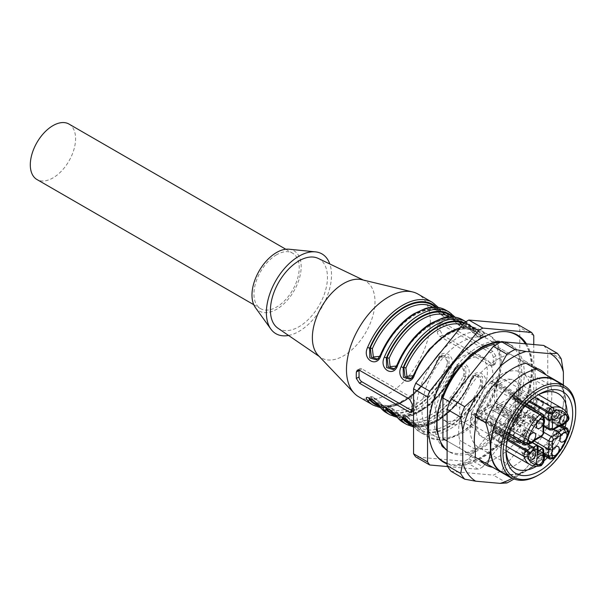 <?xml version="1.0" encoding="UTF-8"?>
<svg xmlns="http://www.w3.org/2000/svg" width="606" height="606" viewBox="0 0 606 606"><rect width="100%" height="100%" fill="white"/><g stroke="black" fill="none" stroke-linecap="round" stroke-linejoin="round"><path stroke-width="0.45" stroke-dasharray="3.03 2.27" d="M523.705 434.949A2.863 1.651 -60 0 1 522.274 435.093A2.863 1.651 -60 0 1 522.274 431.783A2.863 1.651 -60 0 1 525.137 430.131A2.863 1.651 -60 0 1 525.576 432.426A2.863 1.651 -60 0 1 523.705 434.949M531.53 421.397A2.863 1.651 -60 0 1 530.098 421.534A2.863 1.651 -60 0 1 530.098 418.231A2.863 1.651 -60 0 1 532.962 416.572A2.863 1.651 -60 0 1 533.401 418.867A2.863 1.651 -60 0 1 531.53 421.397M547.188 407.679A2.863 1.651 120 0 0 545.317 410.201A2.863 1.651 120 0 0 545.756 412.497A2.863 1.651 120 0 0 548.619 410.845A2.863 1.651 120 0 0 548.619 407.535A2.863 1.651 120 0 0 547.188 407.679M555.013 416.875A2.863 1.651 -60 0 1 553.581 417.019A2.863 1.651 -60 0 1 553.581 413.709A2.863 1.651 -60 0 1 556.444 412.057A2.863 1.651 -60 0 1 556.884 414.352A2.863 1.651 -60 0 1 555.013 416.875M555.013 434.949A2.863 1.651 -60 0 1 553.581 435.093A2.863 1.651 -60 0 1 553.581 431.783A2.863 1.651 -60 0 1 556.444 430.131A2.863 1.651 -60 0 1 556.884 432.426A2.863 1.651 -60 0 1 555.013 434.949M547.188 448.508A2.863 1.651 -60 0 1 545.756 448.652A2.863 1.651 -60 0 1 545.756 445.342A2.863 1.651 -60 0 1 548.619 443.69A2.863 1.651 -60 0 1 549.059 445.986A2.863 1.651 -60 0 1 547.188 448.508M531.53 457.545A2.863 1.651 -60 0 1 530.098 457.689A2.863 1.651 -60 0 1 530.098 454.379A2.863 1.651 -60 0 1 532.962 452.727A2.863 1.651 -60 0 1 533.401 455.023A2.863 1.651 -60 0 1 531.53 457.545M523.705 453.03A2.863 1.651 -60 0 1 522.274 453.174A2.863 1.651 -60 0 1 522.274 449.864A2.863 1.651 -60 0 1 525.137 448.205A2.863 1.651 -60 0 1 525.576 450.5A2.863 1.651 -60 0 1 523.705 453.03M512.328 396.9L517.357 399.801L519.084 398.809L514.502 395.657L512.328 396.566A3.56 2.053 120 0 0 511.585 394.923A3.56 2.053 120 0 0 509.237 395.506A32.421 18.718 -60 0 1 510.403 394.551A5.583 3.219 -60 0 1 513.896 393.794A5.583 3.219 -60 0 1 515.017 395.786L494.337 383.84A5.583 3.219 -60 0 0 493.208 381.856L513.896 393.794M494.337 383.84A0.788 0.454 120 0 1 494.36 384.015L515.085 395.983L520.145 399.46L520.933 400.967L518.751 402.225L518.751 400.278A3.56 2.053 120 0 0 518.016 398.634A3.56 2.053 120 0 0 515.661 399.218A32.421 18.718 120 0 0 514.706 400.058A3.56 2.053 -60 0 1 517.168 399.384A3.56 2.053 -60 0 1 517.903 401.013L517.903 402.354A7.908 4.568 -60 0 1 517.903 408.883L517.903 417.322A3.56 2.053 -60 0 1 515.388 421.678L518.38 419.95L518.342 422.473L517.797 423.427L511.426 419.094L490.686 407.118A0.788 0.454 120 0 0 491.239 406.164L491.269 404.293L518.38 419.95M518.751 402.225L517.357 399.801M516.63 439.6L521.668 442.501L519.94 443.501L514.471 440.85L516.63 439.933A3.56 2.053 120 0 0 517.372 441.569A3.56 2.053 120 0 0 519.721 440.986A32.421 18.718 -60 0 1 518.554 441.948A5.583 3.219 -60 0 1 515.062 442.698A5.583 3.219 -60 0 1 513.941 440.713L493.254 428.768A5.583 3.219 -60 0 0 494.375 430.752L515.062 442.698M493.254 428.768A0.788 0.454 120 0 1 493.223 428.593L513.949 440.562L519.978 443.478L523.069 441.691L523.061 443.645A3.56 2.053 120 0 0 523.796 445.281A3.56 2.053 120 0 0 526.152 444.698A32.421 18.718 120 0 0 527.114 443.865A3.56 2.053 -60 0 1 524.652 444.539A3.56 2.053 -60 0 1 523.917 442.91L523.917 441.569A7.908 4.568 -60 0 1 523.917 435.032L523.917 426.601A3.56 2.053 -60 0 1 526.432 422.246L523.433 423.973L523.47 421.45L524.023 420.496L517.63 417.466L496.897 405.49A0.788 0.454 120 0 0 496.344 406.444L496.314 408.315L523.433 423.973M523.069 441.691L521.668 442.501M474.612 416.754A0.788 0.454 120 0 1 474.771 416.625L495.496 428.593L494.625 432.199A3.56 2.053 120 0 0 492.163 437.191A32.421 18.718 -60 0 1 491.92 435.972A5.583 3.219 -60 0 1 495.299 428.7L474.612 416.754A5.583 3.219 -60 0 0 471.233 424.033A32.421 18.718 -60 0 1 471.726 411.883L475.915 414.307A32.421 18.718 -60 0 1 493.913 385.03A32.421 18.718 -60 0 1 504.184 379.667A32.421 18.718 -60 0 1 514.191 380.651A32.421 18.718 -60 0 1 520.546 390.999A32.421 18.718 -60 0 1 520.054 403.149A32.421 18.718 -60 0 1 502.056 432.426A32.421 18.718 -60 0 1 491.784 437.79A32.421 18.718 -60 0 1 481.778 436.797A32.421 18.718 -60 0 1 475.43 426.45A32.421 18.718 -60 0 1 475.915 414.307L509.237 433.54M494.913 432.033L499.942 434.941L499.942 432.949L494.913 429.533A0.788 0.454 -60 0 1 495.299 428.7M534.045 404.46L539.082 407.368L539.082 409.361L534.045 406.959L534.333 404.3L540.764 408.012A3.56 2.053 120 0 0 543.226 403.02A32.421 18.718 120 0 0 542.976 402.058A3.56 2.053 -60 0 1 540.552 407.149L539.393 407.815A7.908 4.568 -60 0 1 533.735 411.088L526.432 415.299A3.56 2.053 -60 0 1 524.652 415.481A3.56 2.053 -60 0 1 523.917 413.853L523.917 417.307L521.342 418.541L515.38 414.209L494.64 402.232A0.788 0.454 120 0 0 495.185 402.551L496.799 401.657L523.917 417.307M534.045 406.959A0.788 0.454 -60 0 1 533.659 407.8A5.583 3.219 120 0 0 537.037 400.521A32.421 18.718 120 0 0 536.795 399.309A3.56 2.053 -60 0 1 534.333 404.3M514.471 440.85A0.788 0.454 -60 0 1 513.941 440.713M495.185 402.551L515.948 414.534L515.38 414.209L515.085 395.983L514.502 395.657A0.788 0.454 -60 0 1 515.017 395.786M515.388 421.678L540.544 436.206L533.242 440.418L480.967 410.239L491.269 404.293M538.098 453.03L537.401 451.493L485.126 421.314L485.126 414.11L512.244 429.768L520.069 425.404L520.622 425.723L513.683 422.352L492.943 410.376A0.788 0.454 120 0 0 492.398 410.057L485.126 414.11M527.924 444.289L508.086 432.835L511.684 430.76A0.788 0.454 -60 0 1 512.244 431.078L512.244 429.768M553.581 429.48L506.616 402.369L496.314 408.315M543.756 416.875L496.799 389.756L496.799 401.657M512.244 431.078L536.84 445.281L490.231 418.367L485.126 421.314M490.231 418.367A0.788 0.454 -60 0 1 490.784 418.693L542.506 448.554M543.059 449.182L543.059 453.03A7.908 4.568 -60 0 1 543.059 459.568L543.059 460.908L490.784 430.722L490.784 429.381A7.908 4.568 120 0 0 490.784 422.852L490.784 418.693M490.784 430.722A3.56 2.053 -60 0 1 487.588 435.366L539.863 465.552A2.371 1.689 -104.2 0 0 540.9 465.719M494.375 430.752A5.583 3.219 -60 0 0 497.867 430.002A32.421 18.718 -60 0 1 487.588 435.366M493.223 428.593L492.943 410.376M534.303 440.607L533.242 440.418A7.908 4.568 -60 0 1 527.584 443.69L526.425 444.357L474.15 414.178L475.309 413.504A7.908 4.568 120 0 0 480.967 410.239M474.15 414.178A3.56 2.053 -60 0 1 472.369 414.352A3.56 2.053 -60 0 1 471.726 411.883M474.771 416.625L490.686 407.118M530.023 401.066L496.799 381.886L496.799 383.227A7.908 4.568 120 0 0 496.799 389.756M496.799 381.886A3.56 2.053 -60 0 1 499.995 377.243L534.643 397.248M493.208 381.856A5.583 3.219 -60 0 0 489.716 382.606A32.421 18.718 -60 0 1 499.995 377.243M494.36 384.015L494.64 402.232M560.785 425.768L513.441 398.43L512.275 399.104A7.908 4.568 120 0 0 506.616 402.369M513.441 398.43A3.56 2.053 -60 0 1 515.214 398.256A3.56 2.053 -60 0 1 515.857 400.725L568.133 430.904A32.421 18.718 -60 0 1 552.271 458.386A2.371 0.947 -132 0 0 553.399 458.553M496.897 405.49L512.812 395.983A0.788 0.454 120 0 0 512.971 395.854A5.583 3.219 120 0 0 516.35 388.575A32.421 18.718 -60 0 1 515.857 400.725M534.06 406.967L533.538 407.944L539.082 410.588L539.082 411.497L539.082 408.974L540.764 408.012M539.082 408.974L539.082 407.368M491.239 406.164L512.002 418.155L511.426 419.094L495.496 428.593L501.041 432.351L502.738 432.419L502.738 434.949L501.056 435.911A3.56 2.053 120 0 0 498.594 440.903A32.421 18.718 120 0 0 498.844 441.865A3.56 2.053 -60 0 1 501.26 436.774L502.427 436.1A7.908 4.568 -60 0 1 508.086 432.835M502.738 434.949L499.942 434.941M466.673 420.996A37.163 21.452 -60 0 1 448.092 422.829A37.163 21.452 -60 0 1 448.092 379.924A37.163 21.452 -60 0 1 485.255 358.464A37.163 21.452 -60 0 1 490.951 388.241A37.163 21.452 -60 0 1 466.673 420.996M461.083 417.761A37.163 21.452 -60 0 1 442.501 419.602A37.163 21.452 -60 0 1 442.501 376.697A37.163 21.452 -60 0 1 479.664 355.237A37.163 21.452 -60 0 1 485.361 385.015A37.163 21.452 -60 0 1 461.083 417.761M489.716 382.606L510.403 394.551M516.35 388.575L537.037 400.521M497.867 430.002L518.554 441.948M471.233 424.033L491.92 435.972M493.534 344.526L535.166 368.562L535.166 376.485L550.824 385.522L550.824 377.599L562.807 384.522L565.913 404.369A53.373 30.815 120 0 0 557.906 382.151M518.395 358.881L518.395 399.475L535.166 409.164L535.166 396.748L550.824 405.785L550.824 418.201L561.164 424.17C564.163 418.776 565.754 412.178 565.913 404.369A53.373 30.815 120 0 1 528.174 469.733L523.425 472.475A60.092 34.693 -60 0 1 511.123 477.483M550.824 418.201A60.092 34.693 -60 0 1 500.2 471.635L492.602 467.241M561.164 424.17A60.092 34.693 -60 0 1 523.425 472.475M510.547 477.604L500.2 471.635M535.166 409.164A60.092 34.693 -60 0 1 484.55 462.598L447.107 440.979L459.689 448.243L459.689 440.32A54.798 31.633 -60 0 1 459.689 420.064L475.339 429.101M459.689 420.064L459.689 407.641A60.092 34.693 -60 0 1 510.305 354.207L494.943 345.344M449.849 401.967L459.689 407.641M475.339 449.357L459.689 440.32M510.305 354.207L525.963 363.252M550.824 377.599L535.166 368.562M464.537 451.038L476.945 458.204A54.798 31.633 -60 0 1 470.029 455.856A54.798 31.633 -60 0 1 464.537 451.038L459.689 448.243M484.55 462.598L476.945 458.204M536.499 466.287A43.17 24.922 120 0 0 536.56 466.249A43.17 24.922 120 0 0 543.756 461.098M547.415 457.682A43.17 24.922 120 0 0 565.095 427.056M566.231 422.177A43.17 24.922 120 0 0 567.087 413.3M537.931 394.998A43.17 24.922 120 0 0 536.56 395.748A43.17 24.922 120 0 0 506.033 448.622A43.17 24.922 120 0 0 506.071 450.182M500.427 445.387A43.17 24.922 120 0 0 529.962 384.189A43.17 24.922 120 0 0 522.008 372.743A43.17 24.922 120 0 0 495.004 378.576A43.17 24.922 120 0 0 471.294 416.42A43.17 24.922 120 0 0 478.838 447.523A43.17 24.922 120 0 0 492.723 448.69A43.17 24.922 120 0 0 500.427 445.387M500.011 342.42A61.676 35.61 -60 0 1 511.487 345.306A61.676 35.61 -60 0 1 520.94 394.726A61.676 35.61 -60 0 1 480.656 449.076A61.676 35.61 -60 0 1 449.819 452.129A61.676 35.61 -60 0 1 447.107 450.266M478.134 447.622A61.676 35.61 -60 0 1 447.304 450.675A61.676 35.61 -60 0 1 447.304 379.462A61.676 35.61 -60 0 1 508.972 343.852A61.676 35.61 -60 0 1 518.425 393.279A61.676 35.61 -60 0 1 478.134 447.622M504.934 473.907A53.373 30.815 120 0 0 528.174 469.733M518.395 399.475A60.092 34.693 -60 0 1 467.771 452.909M566.989 438.176A47.124 27.209 -60 0 1 557.99 453.758M575.7 410.338A52.98 30.588 -60 0 1 538.242 475.218M554.664 380.28A52.98 30.588 -60 0 1 562.785 422.73A52.98 30.588 -60 0 1 528.174 469.408A52.98 30.588 -60 0 1 501.692 472.036M447.107 463.295A73.076 42.185 120 0 0 455.689 464.893A73.076 42.185 120 0 0 479.755 457.863A73.076 42.185 120 0 0 525.478 344.011A73.076 42.185 120 0 0 525.349 343.807M506.184 331.671A73.076 42.185 120 0 0 505.662 331.618A73.076 42.185 120 0 0 443.221 377.106A73.076 42.185 120 0 0 435.047 453.924A73.076 42.185 120 0 0 435.358 454.356M517.592 324.377A84.999 49.071 -60 0 1 519.789 327.505L519.789 392.468A84.999 49.071 -60 0 1 517.592 398.127L468.87 458.734A84.999 49.071 -60 0 1 464.476 461.272L415.761 456.924M533.765 335.572L519.789 327.505M519.789 392.468L533.765 400.536L533.765 344.556M533.765 400.536A84.999 49.071 -60 0 1 531.568 406.194L517.592 398.127M468.87 458.734L482.853 466.809L531.568 406.194M482.853 466.809A84.999 49.071 -60 0 1 478.46 469.339L464.476 461.272M447.682 466.59L478.46 469.339M526.485 343.905A73.531 42.458 -60 0 1 480.656 458.757A73.531 42.458 -60 0 1 479.263 459.545A73.531 42.458 -60 0 1 447.107 463.961M550.824 405.785A54.798 31.633 120 0 0 550.824 385.522M563.398 385.318L563.398 404.664A73.902 42.67 -60 0 1 550.445 438.047L526.031 468.423A73.902 42.67 -60 0 1 512.373 478.187M543.688 345.443A79.068 45.647 -60 0 1 547.748 351.207L547.748 407.49A79.068 45.647 -60 0 1 543.688 417.943L501.48 470.453A79.068 45.647 -60 0 1 493.375 475.134L451.159 471.362M535.166 376.485A54.798 31.633 -60 0 1 535.166 396.748M517.91 358.6A54.798 31.633 -60 0 1 524.826 360.949A54.798 31.633 -60 0 1 530.318 365.766M506.919 482.952L493.375 475.134M561.292 359.032L547.748 351.207M563.398 404.664L561.292 415.315L547.748 407.49M561.292 415.315A79.068 45.647 -60 0 1 557.24 425.76L543.688 417.943M557.24 425.76L550.445 438.047M526.031 468.423L515.024 478.27L501.48 470.453M515.024 478.27A79.068 45.647 -60 0 1 514.002 478.937M549.703 409.126A2.863 1.651 120 0 0 547.832 411.656A2.863 1.651 120 0 0 548.271 413.951A2.863 1.651 120 0 0 551.134 412.3A2.863 1.651 120 0 0 551.134 408.989A2.863 1.651 120 0 0 549.703 409.126M549.703 407.27A5.136 2.969 120 0 0 546.347 411.8A5.136 2.969 120 0 0 547.135 415.921A5.136 2.969 120 0 0 552.271 412.951A5.136 2.969 120 0 0 552.271 407.02A5.136 2.969 120 0 0 549.703 407.27M557.528 413.648A2.863 1.651 120 0 0 555.657 416.17A2.863 1.651 120 0 0 556.096 418.473A2.863 1.651 120 0 0 557.528 418.329A2.863 1.651 120 0 0 559.399 415.799A2.863 1.651 120 0 0 558.959 413.504A2.863 1.651 120 0 0 557.528 413.648M557.528 411.792A5.136 2.969 120 0 0 554.172 416.322A5.136 2.969 120 0 0 554.96 420.443A5.136 2.969 120 0 0 560.095 417.473A5.136 2.969 120 0 0 560.095 411.535A5.136 2.969 120 0 0 557.528 411.792M557.528 431.722A2.863 1.651 120 0 0 555.657 434.252A2.863 1.651 120 0 0 556.096 436.547A2.863 1.651 120 0 0 557.528 436.403A2.863 1.651 120 0 0 559.399 433.881A2.863 1.651 120 0 0 558.959 431.586A2.863 1.651 120 0 0 557.528 431.722M557.528 429.866A5.136 2.969 120 0 0 554.172 434.396A5.136 2.969 120 0 0 554.96 438.517A5.136 2.969 120 0 0 560.095 435.547A5.136 2.969 120 0 0 560.095 429.616A5.136 2.969 120 0 0 557.528 429.866M549.703 445.281A2.863 1.651 120 0 0 547.832 447.811A2.863 1.651 120 0 0 548.271 450.106A2.863 1.651 120 0 0 549.703 449.963A2.863 1.651 120 0 0 551.574 447.44A2.863 1.651 120 0 0 551.134 445.137A2.863 1.651 120 0 0 549.703 445.281M549.703 443.425A5.136 2.969 120 0 0 546.347 447.955A5.136 2.969 120 0 0 547.135 452.076A5.136 2.969 120 0 0 552.271 449.107A5.136 2.969 120 0 0 552.271 443.168A5.136 2.969 120 0 0 549.703 443.425M534.045 454.318A2.863 1.651 120 0 0 532.174 456.848A2.863 1.651 120 0 0 532.613 459.143A2.863 1.651 120 0 0 534.045 459A2.863 1.651 120 0 0 535.916 456.477A2.863 1.651 120 0 0 535.477 454.182A2.863 1.651 120 0 0 534.045 454.318M534.045 452.462A5.136 2.969 120 0 0 530.689 456.992A5.136 2.969 120 0 0 531.477 461.113A5.136 2.969 120 0 0 536.621 458.144A5.136 2.969 120 0 0 536.621 452.212A5.136 2.969 120 0 0 534.045 452.462M526.22 449.803A2.863 1.651 120 0 0 524.349 452.326A2.863 1.651 120 0 0 524.788 454.621A2.863 1.651 120 0 0 526.22 454.485A2.863 1.651 120 0 0 528.091 451.955A2.863 1.651 120 0 0 527.652 449.66A2.863 1.651 120 0 0 526.22 449.803M526.22 447.948A5.136 2.969 120 0 0 522.864 452.477A5.136 2.969 120 0 0 523.652 456.591A5.136 2.969 120 0 0 528.788 453.621A5.136 2.969 120 0 0 528.788 447.69A5.136 2.969 120 0 0 526.22 447.948M534.045 418.17A2.863 1.651 120 0 0 532.174 420.693A2.863 1.651 120 0 0 532.613 422.988A2.863 1.651 120 0 0 534.045 422.844A2.863 1.651 120 0 0 535.916 420.322A2.863 1.651 120 0 0 535.477 418.026A2.863 1.651 120 0 0 534.045 418.17M534.045 416.314A5.136 2.969 120 0 0 530.689 420.837A5.136 2.969 120 0 0 531.477 424.957A5.136 2.969 120 0 0 536.621 421.988A5.136 2.969 120 0 0 536.621 416.057A5.136 2.969 120 0 0 534.045 416.314M526.22 431.722A2.863 1.651 120 0 0 524.349 434.252A2.863 1.651 120 0 0 524.788 436.547A2.863 1.651 120 0 0 526.22 436.403A2.863 1.651 120 0 0 528.091 433.881A2.863 1.651 120 0 0 527.652 431.586A2.863 1.651 120 0 0 526.22 431.722M526.22 429.866A5.136 2.969 120 0 0 522.864 434.396A5.136 2.969 120 0 0 523.652 438.517A5.136 2.969 120 0 0 528.788 435.547A5.136 2.969 120 0 0 528.788 429.616A5.136 2.969 120 0 0 526.22 429.866M543.756 418.026L543.059 416.875L517.903 402.354M543.756 424.23L517.903 408.883M540.552 407.149L565.716 421.67L564.55 422.344A7.908 4.568 -60 0 1 558.891 425.609L560.232 425.639M539.393 407.815L565.61 422.533M538.007 446.387L537.401 445.607L537.401 451.493L538.098 451.091M534.091 440.91L523.917 435.032M543.756 453.023L523.917 441.569M507.646 439.115L502.427 436.1M552.778 429.942A2.371 1.371 -120 0 1 551.589 429.828L558.891 425.609L533.735 411.088M475.309 413.504L527.584 443.69L528.924 443.713M490.784 429.381L543.756 460.386M490.784 422.852L543.059 453.03L543.756 454.174M543.658 449.637L543.059 448.872M539.082 411.497L524.023 420.496M520.933 400.967L521.198 418.201M502.738 432.419L517.797 423.427M520.887 442.956L520.622 425.723M559.24 426.215L512.275 399.104M529.136 401.892L496.799 383.227M533.659 407.8L512.971 395.854M68.955 124.048A32.02 18.491 -60 0 1 73.864 149.712A32.02 18.491 -60 0 1 52.942 177.929A32.02 18.491 -60 0 1 36.936 179.512M276.586 254.755A32.02 18.491 120 0 0 255.664 282.972A32.02 18.491 120 0 0 260.572 308.636A32.02 18.491 120 0 0 276.586 307.045A32.02 18.491 120 0 0 297.501 278.828A32.02 18.491 120 0 0 292.592 253.164A32.02 18.491 120 0 0 276.586 254.755M490.436 365.63A3.954 2.28 -120 0 0 492.413 365.827A3.954 2.28 -120 0 0 493.231 364.017L493.231 357.563A3.954 2.28 -120 0 0 490.436 352.722L440.115 323.672A3.954 2.28 -120 0 0 438.146 323.475A3.954 2.28 -120 0 0 437.32 325.286L437.32 331.74A3.954 2.28 -120 0 0 440.115 336.58L490.436 365.63L492.86 364.236L442.539 335.186L440.024 330.179A59.305 34.239 120 0 0 440.024 323.725L440.66 322.021L442.539 322.271L492.86 351.321L495.935 356.002A59.305 34.239 -60 0 1 495.935 362.456L494.943 364.373L492.86 364.236M378.341 358.26L380.818 354.677A57.721 33.322 -60 0 1 449.099 315.256A1.583 1.265 139.9 0 1 451.152 314.65A59.305 34.239 120 0 0 445.728 310.083M432.313 302.333A59.305 34.239 -60 0 1 437.737 306.909C441.365 313.491 457.053 322.612 451.152 314.65M438.191 307.454A1.583 1.265 139.9 0 1 437.918 308.802A57.721 33.322 120 0 0 436.479 307.25M379.659 356.373L381.303 353.828A55.351 31.959 -60 0 1 441.516 312.211A55.351 31.959 -60 0 1 446.38 316.249A1.583 1.265 -41 0 0 448.432 315.643L449.099 315.256L449.993 317.279M449.932 317.309L444.531 314.779L437.918 308.802L437.252 309.189L443.357 315.9L448.629 318.067L448.432 315.643A56.926 32.868 120 0 0 381.485 354.29L377.977 358.866M381.303 353.828L381.818 354.275L380.485 354.699M397.256 364.388L397.589 364.365A57.721 33.322 -60 0 1 465.878 324.937L466.764 326.96M395.12 367.948L398.263 363.979L394.756 368.546M466.703 326.99L461.31 324.468L454.689 318.483A1.583 1.265 -40.1 0 0 454.97 317.143M466.915 327.013L463.545 325.346C458.893 321.703 459.189 321.771 454.78 316.817A1.583 1.265 -40.1 0 0 454.508 316.59C458.136 323.172 473.824 332.293 467.93 324.339A1.583 1.265 -40.1 0 0 465.878 324.937L465.203 325.324A56.926 32.868 120 0 0 398.263 363.979L398.596 363.956C396.248 367.675 394.991 369.236 394.809 368.637M414.027 374.069L414.36 374.046A57.721 33.322 -60 0 1 482.649 334.626L483.535 336.641M411.891 377.629L415.034 373.66L411.527 378.227M471.279 326.278A59.305 34.239 -60 0 0 465.855 321.703L471.559 326.505A1.583 1.265 -40.1 0 0 471.279 326.278C474.907 332.861 490.595 341.973 484.702 334.02A1.583 1.265 -40.1 0 0 482.649 334.626L481.975 335.012A56.926 32.868 120 0 0 415.034 373.66L414.845 373.198A55.351 31.959 -60 0 1 475.059 331.58A55.351 31.959 -60 0 1 479.929 335.618A1.583 1.265 -41 0 0 481.975 335.012L482.171 337.436L476.899 335.269L470.794 328.558A1.583 1.265 -41 0 0 470.983 330.452A55.351 31.959 120 0 0 466.112 326.414A55.351 31.959 120 0 0 462.636 324.861M483.474 336.678L478.081 334.148L471.468 328.164A1.583 1.265 -40.1 0 0 471.566 326.52M476.089 374.622L482.535 376.5L482.649 386.272A57.721 33.322 -60 0 1 414.36 425.692L407.618 419.723L402.316 417.208M403.27 417.557L403.619 416.314L408.8 418.458L415.034 425.306L414.36 425.692A1.583 1.265 -40.1 0 0 414.549 427.586A59.305 34.239 120 0 0 419.973 432.161A59.305 34.239 120 0 0 449.622 429.222A59.305 34.239 120 0 0 484.702 387.082C490.572 375.016 474.99 365.842 471.279 379.333L471.801 379.788L475.808 374.781M413.565 426.427L414.549 427.586M404.603 418.238A1.583 1.265 139 0 1 405.899 418.246A55.351 31.959 120 0 0 410.77 422.284A55.351 31.959 120 0 0 470.983 380.666C474.051 372.243 483.452 377.705 479.929 385.833L484.702 387.082M403.202 422.48A59.305 34.239 120 0 0 432.851 419.541A59.305 34.239 120 0 0 467.93 377.402L465.878 376.584A57.721 33.322 -60 0 1 397.589 416.011L390.84 410.042L385.545 407.527M395.892 415.807A57.721 33.322 120 0 0 454.689 370.13L459.037 365.092M459.318 364.941L465.764 366.819L465.878 376.584L465.203 376.977L463.158 376.144A55.351 31.959 -60 0 1 402.937 417.761A55.351 31.959 -60 0 1 398.074 413.724C394.998 409.338 385.605 403.922 389.128 408.558A1.583 1.265 -41 0 0 387.832 408.558M389.128 408.558A55.351 31.959 120 0 0 393.998 412.595A55.351 31.959 120 0 0 454.212 370.986L453.689 370.539L455.03 370.107L454.508 369.652A59.305 34.239 -60 0 1 419.435 411.792A59.305 34.239 -60 0 1 389.779 414.731M467.93 377.402C473.801 365.335 458.212 356.154 454.508 369.652M397.491 417.663A1.583 1.265 139.9 0 1 397.589 416.011L398.263 415.625A1.583 1.265 -41 0 0 398.347 413.959M379.114 406.126A57.721 33.322 120 0 0 437.918 360.449L437.737 359.972A59.305 34.239 -60 0 1 402.657 402.111A59.305 34.239 -60 0 1 373.008 405.043M386.423 412.792A59.305 34.239 120 0 0 416.08 409.853A59.305 34.239 120 0 0 451.152 367.713C457.03 355.646 441.441 346.473 437.737 359.972M451.152 367.713L449.099 366.903A57.721 33.322 -60 0 1 380.818 406.323L374.069 400.361L368.766 397.847M369.721 398.195L370.069 396.945L375.25 399.089L381.485 405.937A56.926 32.868 120 0 0 448.432 367.289L446.38 366.463A55.351 31.959 -60 0 1 386.166 408.08L381.56 404.255A1.583 1.265 -41 0 0 381.303 404.043C378.227 399.657 368.827 394.233 372.357 398.877A55.351 31.959 120 0 0 377.22 402.914A55.351 31.959 120 0 0 437.434 361.297L436.918 360.85L437.918 360.449L442.259 355.411M442.547 355.26L448.985 357.131L449.099 366.903L448.432 367.289L447.077 357.616L440.759 356.131L437.252 360.835A56.926 32.868 -60 0 1 378.038 404.937M380.712 407.974A1.583 1.265 139.9 0 1 380.818 406.323L381.485 405.937A1.583 1.265 -41 0 0 381.575 404.27M437.434 361.297C440.509 352.874 449.91 358.335 446.38 366.463M372.357 398.877A1.583 1.265 -41 0 0 371.061 398.869M454.212 370.986C457.28 362.562 466.681 368.016 463.158 376.144M386.499 407.876L386.84 406.626L392.029 408.777L398.263 415.625A56.926 32.868 120 0 0 465.203 376.977L463.848 367.304L457.53 365.819L454.023 370.516A56.926 32.868 -60 0 1 394.809 414.618M457.363 365.918C456.439 366.229 455.212 367.766 453.689 370.531C441.009 401.755 408.845 423.026 393.998 412.595L402.937 417.761L398.339 413.943A1.583 1.265 -41 0 0 398.074 413.724M470.983 380.666L470.461 380.22C471.991 377.455 473.21 375.917 474.134 375.606L480.626 376.985L481.975 386.658A56.926 32.868 120 0 1 415.034 425.306A1.583 1.265 -41 0 0 414.845 423.405C411.777 419.026 402.376 413.603 405.899 418.246M479.929 385.833A55.351 31.959 -60 0 1 419.716 427.442L410.77 422.284C425.617 432.707 457.788 411.436 470.461 380.22L470.794 380.204A56.926 32.868 -60 0 1 411.58 424.298M474.134 375.606L471.468 379.818A57.721 33.322 120 0 1 412.663 425.495M479.929 335.618C483.429 340.246 474.006 334.8 470.983 330.452M411.444 378.273L411.065 378.47M413.201 375.735L414.845 373.198M452.023 316.862A56.926 32.868 -60 0 1 454.023 318.87A1.583 1.265 -41 0 0 454.212 320.771A55.351 31.959 120 0 0 449.341 316.733L453.947 320.551C460.121 326.823 463.961 329.255 465.453 327.854L466.825 327.066M396.43 366.054L398.074 363.509A55.351 31.959 -60 0 1 458.287 321.9A55.351 31.959 -60 0 1 463.158 325.937C466.65 330.565 457.235 325.119 454.212 320.771M463.158 325.937A1.583 1.265 -41 0 0 465.203 325.324L465.4 327.755L460.128 325.581L454.023 318.87L454.689 318.483A57.721 33.322 120 0 0 453.25 316.938M398.074 363.509L398.596 363.956C411.269 332.739 443.44 311.469 458.287 321.9L449.614 316.885M394.673 368.592L394.294 368.789M435.244 307.181A56.926 32.868 -60 0 1 437.252 309.189A1.583 1.265 -41 0 0 437.161 310.855M437.176 310.87A1.583 1.265 -41 0 0 437.434 311.09A55.351 31.959 120 0 0 432.57 307.045L437.176 310.87C449.387 322.347 445.872 317.362 448.682 318.173M446.38 316.249C449.879 320.885 440.464 315.438 437.434 311.09M377.902 358.911L377.523 359.1M359.07 370.084A3.954 2.28 60 0 1 359.866 368.668A3.954 2.28 60 0 1 361.843 368.857L412.163 397.915A3.954 2.28 60 0 1 414.958 402.755L414.958 409.209A3.954 2.28 60 0 1 414.14 411.019A3.954 2.28 60 0 1 412.262 410.876M358.752 396.816A59.305 34.239 120 0 0 388.401 393.877A59.305 34.239 120 0 0 427.139 341.617A59.305 34.239 120 0 0 418.049 294.099M318.135 355.29A44.276 25.566 120 0 0 320.582 357.381A44.276 25.566 120 0 0 365.812 332.414A44.276 25.566 120 0 0 364.812 280.76A44.276 25.566 120 0 0 361.782 279.684M277.912 328.187A40.322 23.278 120 0 0 319.112 305.454A40.322 23.278 120 0 0 318.195 258.406M288.539 335.451A46.056 26.588 120 0 0 321.975 307.106A46.056 26.588 120 0 0 329.808 263.974M255.368 307.53A34.792 20.089 120 0 0 293.978 290.941A34.792 20.089 120 0 0 289.032 249.21M520.145 399.46L519.084 398.809M539.082 410.588L539.082 409.361M501.041 432.351L499.942 432.949M492.398 410.057L513.509 421.996L513.949 440.562L514.486 440.857M512.812 395.983L533.538 407.944L517.63 417.466L517.107 418.428L523.47 421.45M513.509 421.996L520.433 425.359M512.328 396.566L518.751 400.278M516.63 439.933L523.061 443.645M526.432 422.246L543.756 432.245M523.917 413.853L543.756 425.306M494.625 432.199L501.056 435.911M543.756 416.504A2.371 1.371 0 0 0 543.059 415.534L543.059 416.875A7.908 4.568 -60 0 1 543.059 423.412L543.059 431.843A2.371 1.371 180 0 1 543.756 432.813M562.277 408.414A32.421 18.718 -60 0 1 568.133 416.587A3.56 2.053 120 0 1 565.716 421.67A2.371 1.371 -120 0 0 566.898 421.791M517.903 417.322L543.059 431.843A3.56 2.053 120 0 1 540.544 436.206A2.371 1.371 -120 0 0 541.734 436.32M490.625 418.329L537.257 445.251A0.788 0.454 -60 0 1 537.401 445.607M526.432 415.299L551.589 429.828A3.56 2.053 -60 0 1 549.809 430.002M542.976 402.058L568.133 416.587A2.371 1.689 164.2 0 1 568.807 417.405M541.241 436.608L523.917 426.601M523.917 442.91L544.143 454.591M549.824 459.075A3.56 2.053 120 0 0 552.271 458.386L527.114 443.865M517.903 401.013L543.059 415.534A3.56 2.053 120 0 0 542.309 413.898M532.257 442.638L511.684 430.76M501.26 436.774L507.373 440.297M544.476 455.985L524.652 444.539A3.56 2.053 -60 0 0 526.425 444.357A2.371 1.371 -120 0 0 527.606 444.478M529.856 464.56A32.421 18.718 -60 0 0 539.863 465.552A3.56 2.053 120 0 0 543.059 460.908A2.371 1.371 180 0 1 543.756 461.878M526.152 444.698L519.721 440.986M568.845 431.813A2.371 0.947 12 0 0 568.133 430.904A3.56 2.053 120 0 0 567.511 428.45M506.374 446.213L498.844 441.865M515.661 399.218L509.237 395.506M525.107 406.065L514.706 400.058M498.594 440.903L492.163 437.191M543.226 403.02L536.795 399.309M537.817 445.842L536.855 445.289M493.231 364.017L495.935 362.456M493.231 357.563L495.935 356.002M490.436 352.722L492.86 351.321M440.115 323.672L442.539 322.271M437.32 325.286L440.024 323.725M437.32 331.74L440.024 330.179M440.115 336.58L442.539 335.186M441.607 351.018A59.305 34.239 -60 0 1 487.944 334.451A59.305 34.239 -60 0 1 497.034 381.969A59.305 34.239 -60 0 1 458.287 434.229A59.305 34.239 -60 0 1 428.639 437.161A59.305 34.239 -60 0 1 433.313 361.327M461.083 432.616A55.351 31.959 120 0 0 494.981 345.261A55.351 31.959 120 0 0 427.192 384.393A55.351 31.959 120 0 0 461.083 432.616M449.084 312.014A59.305 34.239 -60 0 1 454.508 316.59M467.93 324.339A59.305 34.239 120 0 0 462.499 319.763M484.702 334.02A59.305 34.239 120 0 0 479.27 329.444A59.305 34.239 120 0 0 460.242 327.831M463.802 323.407A56.926 32.868 -60 0 1 470.794 328.558L471.468 328.164A57.721 33.322 120 0 0 464.317 322.771M471.279 379.333A59.305 34.239 -60 0 1 436.206 421.473A59.305 34.239 -60 0 1 406.558 424.412M440.592 356.237C439.668 356.548 438.441 358.085 436.918 360.85C424.238 392.074 392.067 413.337 377.22 402.914L386.166 408.08A55.351 31.959 -60 0 1 381.303 404.043M402.172 417.148L403.619 416.314C405.172 414.974 409.005 417.413 415.11 423.624L419.716 427.442A55.351 31.959 -60 0 1 414.845 423.405M414.958 402.755L412.254 404.316M414.958 409.209L412.254 410.77M361.843 368.857L359.426 370.258M412.163 397.915L409.739 399.309M513.161 422.049L520.069 425.404M515.948 414.534L521.751 418.519M496.344 406.444L517.107 418.428M512.002 418.155L518.342 422.473M485.255 358.464L479.664 355.237M448.092 422.829L442.501 419.602M558.149 393.612L522.008 372.743M514.979 468.385L478.838 447.523M511.487 345.306L503.563 341.86M449.819 452.129L447.107 450.561M506.033 448.622L506.033 451.849M536.56 395.748L539.355 394.135M525.478 344.011C544.953 372.516 518.213 437.555 481.103 457.598L478.429 459.06L455.689 464.893M435.047 453.924L435.661 454.795M505.662 331.618L506.722 331.717M529.962 384.189C534.265 399.824 525.516 423.268 511.373 437.07C505.48 442.925 499.261 446.796 492.723 448.69M506.101 450.841L481.778 436.797L477.854 431.502C476.657 428.154 476.49 423.753 477.346 418.291C480.119 404.967 486.61 393.991 496.829 385.355C506.51 379.47 512.297 377.902 514.191 380.651L538.514 394.695M470.029 455.856L485.686 464.893M524.826 360.949L540.476 369.986M551.134 408.989L548.619 407.535M548.271 413.951L545.756 412.497M558.141 410.406L552.271 407.02M553.005 419.307L547.135 415.921M558.959 413.504L556.444 412.057M556.096 418.473L553.581 417.019M565.966 414.928L560.095 411.535M560.83 423.829L554.96 420.443M558.959 431.586L556.444 430.131M556.096 436.547L553.581 435.093M565.966 433.002L560.095 429.616M560.83 441.903L554.96 438.517M551.134 445.137L548.619 443.69M548.271 450.106L545.756 448.652M558.141 446.561L552.271 443.168M553.005 455.462L547.135 452.076M535.477 454.182L532.962 452.727M532.613 459.143L530.098 457.689M542.491 455.598L536.621 452.212M537.348 464.499L531.477 461.113M527.652 449.66L525.137 448.205M524.788 454.621L522.274 453.174M534.659 451.076L528.788 447.69M529.523 459.984L523.652 456.591M535.477 418.026L532.962 416.572M532.613 422.988L530.098 421.534M542.491 419.443L536.621 416.057M537.348 428.351L531.477 424.957M527.652 431.586L525.137 430.131M524.788 436.547L522.274 435.093M534.659 433.002L528.788 429.616M529.523 441.903L523.652 438.517M543.756 417.632L543.453 417.186M559.899 425.836L559.353 425.791M528.591 443.91L528.046 443.872M543.756 453.788L543.453 453.341M532.462 442.486L512.078 430.714M543.756 426.51L524.652 415.481M517.372 441.569L523.796 445.281M511.585 394.923L518.016 398.634M517.168 399.384L526.356 404.687M472.369 414.352L508.676 435.32M515.214 398.256L562.163 425.359M253.77 304.704L260.572 308.636M285.797 249.24L292.592 253.164M440.706 321.998L438.146 323.475M494.973 364.35L492.413 365.827M413.565 426.526L419.973 432.161L428.639 437.161L441.191 440.282L445.304 439.941L460.265 434.426C495.814 415.663 516.38 348.662 487.944 334.451L479.27 329.444L460.545 327.46M438.009 307.136C442.418 312.082 442.122 312.014 446.766 315.665L450.144 317.332M471.559 326.505C475.968 331.452 475.665 331.384 480.316 335.035L483.686 336.694M474.309 375.5L475.748 374.667L471.801 379.788L466.355 390.643L456.5 404.717L438.305 420.776L427.124 425.897L413.565 426.95M458.992 364.971L455.03 370.107L443.713 389.953L428.828 405.868L412.557 415.489L397.218 417.337M380.439 407.656L395.786 405.8L412.057 396.188L426.942 380.273L438.252 360.426C440.062 357.123 441.388 355.411 442.221 355.29M381.56 404.255C375.455 398.044 371.63 395.604 370.084 396.938L368.63 397.778M398.339 413.943C392.226 407.724 388.401 405.285 386.855 406.626L385.401 407.459M483.596 336.747L482.232 337.534C479.414 336.731 482.937 341.716 470.718 330.24L466.112 326.414L475.059 331.58C460.212 321.15 428.041 342.42 415.368 373.644C413.004 377.371 411.739 378.932 411.58 378.326M432.843 307.204L441.516 312.211C426.669 301.788 394.498 323.051 381.818 354.275C379.454 358.01 378.197 359.57 378.038 358.957M411.58 412.497L414.14 411.019M357.305 370.145L359.866 368.668M440.759 356.131L442.198 355.305M393.362 369.478L394.726 368.69M448.69 318.173L450.053 317.377M319.264 356.479L320.582 357.381M363.373 280.07L364.812 280.76M410.141 379.159L411.504 378.371M457.53 365.819L458.969 364.986M376.591 359.79L377.955 359.002M514.077 440.888L519.857 443.69M492.784 410.027L513.532 422.003M494.799 402.581L515.554 414.565M515.524 414.549L521.334 418.534M514.941 395.642L519.774 398.968"/><path stroke-width="0.91" d="M544.476 455.985L549.809 459.068L553.407 458.545A2.371 0.947 -132 0 0 553.49 457.75A30.042 17.347 120 0 0 568.201 432.283A1.189 0.682 -60 0 0 567.39 431.517L565.731 432.479A5.537 3.197 120 0 0 561.073 435.169L558.891 432.548L553.581 429.48M568.807 417.405A2.371 1.689 164.2 0 1 568.201 419.011A30.042 17.347 120 0 0 553.49 410.52A1.189 0.682 -60 0 0 552.43 412.065L552.43 413.981A5.537 3.197 120 0 0 552.43 419.367L549.074 419.943L543.756 416.875M475.339 416.686A60.092 34.693 -60 0 1 525.963 363.252L536.302 369.221A60.092 34.693 -60 0 0 485.686 422.655L475.339 416.686L475.339 429.101A54.798 31.633 120 0 0 475.339 449.357L475.339 457.28L487.33 464.204C489.33 459.56 490.368 454.144 490.436 447.948C490.269 439.964 488.686 431.533 485.686 422.655M562.959 385.068L562.807 384.522L536.302 369.221M511.123 477.483A60.092 34.693 -60 0 1 510.547 477.604L487.33 464.204M442.918 438.555L447.107 440.979L442.918 438.555L442.918 397.96L449.849 401.967M442.918 397.96A60.092 34.693 -60 0 1 493.534 344.526L494.943 345.344M480.194 460.083A54.798 31.633 120 0 0 485.686 464.893A54.798 31.633 120 0 0 492.602 467.241L475.339 457.28M543.756 461.098A43.17 24.922 120 0 0 547.415 457.682M565.095 427.056A43.17 24.922 120 0 0 566.231 422.177M567.087 413.3A43.17 24.922 120 0 0 558.149 393.612A43.17 24.922 120 0 0 537.931 394.998M506.071 450.182A43.17 24.922 120 0 0 514.979 468.385A43.17 24.922 120 0 0 536.499 466.287M447.107 450.266A61.676 35.61 -60 0 1 446.44 387.249A61.676 35.61 -60 0 1 500.011 342.42M557.906 382.151A53.373 30.815 120 0 0 554.861 379.939A53.373 30.815 120 0 0 513.736 394.233A53.373 30.815 120 0 0 490.436 447.948A53.373 30.815 120 0 0 501.488 472.377A53.373 30.815 120 0 0 504.934 473.907M539.355 474.574A51.396 29.671 120 0 0 539.363 474.574A51.396 29.671 120 0 0 575.7 411.633A51.396 29.671 120 0 0 539.355 390.65A51.396 29.671 120 0 0 503.018 453.591A51.396 29.671 120 0 0 539.355 474.574L538.242 475.225A52.98 30.588 -60 0 1 511.752 477.846A52.98 30.588 -60 0 1 511.752 416.67A52.98 30.588 -60 0 1 564.731 386.09A52.98 30.588 -60 0 1 575.7 410.338L575.7 411.633M557.99 453.758A47.124 27.209 -60 0 1 539.355 471.089A47.124 27.209 -60 0 1 506.033 451.849A47.124 27.209 -60 0 1 539.355 394.135A47.124 27.209 -60 0 1 568.776 397.559A47.124 27.209 -60 0 1 566.989 438.176M538.242 475.218A52.98 30.588 -60 0 1 538.242 475.225L539.363 474.574M511.752 477.846L501.692 472.036A52.98 30.588 -60 0 1 501.692 410.86A52.98 30.588 -60 0 1 554.664 380.28L564.731 386.09M525.349 343.807A73.076 42.185 120 0 0 506.184 331.671M435.358 454.356A73.076 42.185 120 0 0 447.107 463.295M447.682 466.59L429.737 464.991L415.761 456.924A84.999 49.071 -60 0 1 413.565 453.796L413.565 388.832A84.999 49.071 -60 0 1 415.761 383.174L464.476 322.566A84.999 49.071 -60 0 1 468.87 320.029L517.592 324.377L531.568 332.452L482.853 328.096L468.87 320.029M413.565 388.832L427.541 396.907A84.999 49.071 -60 0 1 429.737 391.241L415.761 383.174M464.476 322.566L478.46 330.634L429.737 391.241M478.46 330.634A84.999 49.071 -60 0 1 482.853 328.096M531.568 332.452A84.999 49.071 -60 0 1 533.765 335.572L533.765 344.556M429.737 464.991A84.999 49.071 -60 0 1 427.541 461.863L413.565 453.796M427.541 396.907L427.541 461.863M447.107 463.961A73.531 42.458 -60 0 1 435.661 454.795A73.531 42.458 -60 0 1 443.887 377.493A73.531 42.458 -60 0 1 506.722 331.717A73.531 42.458 -60 0 1 526.485 343.905M545.968 374.803A54.798 31.633 120 0 0 540.476 369.986A54.798 31.633 120 0 0 533.56 367.637M512.373 478.187A73.902 42.67 -60 0 1 500.132 483.376L475.718 481.194A73.902 42.67 -60 0 1 462.764 462.764L462.764 430.215A73.902 42.67 -60 0 1 475.718 396.832L500.132 366.463A73.902 42.67 -60 0 1 526.031 351.503L550.445 353.684A73.902 42.67 -60 0 1 563.398 372.114L563.398 385.318M475.718 481.194L464.704 479.179L451.159 471.362A79.068 45.647 -60 0 1 447.107 465.597L447.107 409.315A79.068 45.647 -60 0 1 451.159 398.862L493.375 346.352A79.068 45.647 -60 0 1 501.48 341.67L543.688 345.443L557.24 353.26A79.068 45.647 -60 0 1 561.292 359.032L563.398 372.114M514.002 478.937A79.068 45.647 -60 0 1 506.919 482.952L500.132 483.376M464.704 479.179A79.068 45.647 -60 0 1 460.651 473.415L447.107 465.597M460.651 473.415L462.764 462.764M462.764 430.215L460.651 417.133L447.107 409.315M460.651 417.133A79.068 45.647 -60 0 1 464.704 406.687L451.159 398.862M464.704 406.687L475.718 396.832M500.132 366.463L506.919 354.177L493.375 346.352M506.919 354.177A79.068 45.647 -60 0 1 515.024 349.495L501.48 341.67M515.024 349.495L526.031 351.503M550.445 353.684L557.24 353.26M555.573 410.663A5.136 2.969 -60 0 1 558.141 410.406A5.136 2.969 -60 0 1 558.141 416.345A5.136 2.969 -60 0 1 553.005 419.307A5.136 2.969 -60 0 1 552.217 415.193A5.136 2.969 -60 0 1 555.573 410.663M563.398 415.178A5.136 2.969 -60 0 1 565.966 414.928A5.136 2.969 -60 0 1 565.966 420.859A5.136 2.969 -60 0 1 560.83 423.829A5.136 2.969 -60 0 1 560.042 419.708A5.136 2.969 -60 0 1 563.398 415.178M563.398 433.26A5.136 2.969 -60 0 1 565.966 433.002A5.136 2.969 -60 0 1 565.966 438.941A5.136 2.969 -60 0 1 560.83 441.903A5.136 2.969 -60 0 1 560.042 437.79A5.136 2.969 -60 0 1 563.398 433.26M555.573 446.819A5.136 2.969 -60 0 1 558.141 446.561A5.136 2.969 -60 0 1 558.141 452.493A5.136 2.969 -60 0 1 553.005 455.462A5.136 2.969 -60 0 1 552.217 451.341A5.136 2.969 -60 0 1 555.573 446.819M534.091 440.91L549.074 449.561L549.074 441.123A2.371 1.371 0 0 0 552.43 441.123L552.43 450.137L549.074 449.561A7.908 4.568 -60 0 0 549.074 456.091L552.43 455.515L552.43 457.439A2.371 1.371 0 0 1 549.074 457.439L549.074 456.091L543.756 453.023M539.916 455.856A5.136 2.969 -60 0 1 542.491 455.598A5.136 2.969 -60 0 1 542.491 461.537A5.136 2.969 -60 0 1 537.348 464.499A5.136 2.969 -60 0 1 536.56 460.386A5.136 2.969 -60 0 1 539.916 455.856M532.091 451.334A5.136 2.969 -60 0 1 534.659 451.076A5.136 2.969 -60 0 1 534.659 457.015A5.136 2.969 -60 0 1 529.523 459.984A5.136 2.969 -60 0 1 528.735 455.863A5.136 2.969 -60 0 1 532.091 451.334M539.916 419.7A5.136 2.969 -60 0 1 542.491 419.443A5.136 2.969 -60 0 1 542.491 425.382A5.136 2.969 -60 0 1 537.348 428.351A5.136 2.969 -60 0 1 536.56 424.23A5.136 2.969 -60 0 1 539.916 419.7M532.091 433.26A5.136 2.969 -60 0 1 534.659 433.002A5.136 2.969 -60 0 1 534.659 438.941A5.136 2.969 -60 0 1 529.523 441.903A5.136 2.969 -60 0 1 528.735 437.79A5.136 2.969 -60 0 1 532.091 433.26M543.756 424.298L543.756 432.813A2.371 1.371 180 0 1 543.059 433.782L543.059 424.768A5.537 3.197 120 0 0 543.059 419.39L543.756 418.026M543.059 424.768L543.726 424.382M534.416 450.553A5.537 3.197 120 0 0 529.758 453.243L527.584 450.629A7.908 4.568 -60 0 1 533.242 447.357L536.84 445.281L537.401 448.834L534.416 450.553L533.242 447.357L527.924 444.289M560.232 425.639L561.073 424.351A5.537 3.197 120 0 0 565.731 421.662L567.39 420.708A2.371 1.371 -120 0 1 566.898 421.791L565.671 422.503M565.724 422.427L565.731 421.662M543.756 454.174L543.059 455.545L543.059 452.099L537.401 455.371L537.401 448.834L538.007 446.387M529.758 453.243L528.099 454.205A2.371 1.371 -120 0 0 526.425 451.296L527.584 450.629L507.646 439.115M528.924 443.713L529.758 442.433A5.537 3.197 120 0 0 534.416 439.744L542.226 435.237A1.189 0.682 -60 0 0 543.059 433.782M534.416 440.509L534.416 439.744M543.726 460.537L543.059 460.924A5.537 3.197 120 0 0 543.059 455.545M538.098 451.091L542.506 448.554L543.059 448.872A0.788 0.454 120 0 0 542.506 448.554L543.059 452.099L543.658 449.637M537.401 455.371L538.098 453.03L538.098 447.22M565.731 432.479L564.55 429.283L559.24 426.215M552.43 413.981L549.074 413.406L529.136 401.892M253.77 304.704L36.936 179.512A32.02 18.491 -60 0 1 36.936 142.539A32.02 18.491 -60 0 1 68.955 124.048L285.797 249.24M437.737 306.909A1.583 1.265 139.9 0 1 438.009 307.136L438.297 307.469M381 355.154A59.305 34.239 120 0 1 445.728 310.083C439.858 306.78 433.002 306.28 425.154 308.59L413.981 313.719C407.535 317.695 401.467 323.051 395.786 329.778C389.507 337.269 384.409 345.579 380.485 354.699L381 355.154C377.371 368.524 361.684 359.646 367.584 347.412L369.637 348.223L369.804 357.904L376.288 359.82M376.531 359.691L378.341 358.26M397.256 364.388C401.18 355.267 406.278 346.958 412.557 339.458C418.238 332.732 424.306 327.376 430.752 323.399L441.925 318.279C449.773 315.968 456.629 316.461 462.499 319.763A59.305 34.239 120 0 0 397.771 364.842L397.256 364.388C395.476 367.653 394.158 369.365 393.294 369.516M453.25 316.938A57.721 33.322 120 0 0 386.408 357.904L386.575 367.584L393.059 369.508M393.302 369.372L395.12 367.948M394.294 368.789L388.188 366.872L387.082 357.517L386.408 357.904L384.355 357.093A59.305 34.239 -60 0 1 449.084 312.014L455.068 317.158M397.771 364.842C394.15 378.205 378.462 369.327 384.355 357.093M464.317 322.771A57.721 33.322 120 0 0 403.179 367.592L401.127 366.774A59.305 34.239 -60 0 1 465.855 321.703L462.499 319.763M460.242 327.831A59.305 34.239 120 0 0 414.549 374.523C410.921 387.893 395.233 379.008 401.127 366.774M414.549 374.523L414.027 374.069C412.254 377.333 410.929 379.045 410.065 379.204M411.065 378.47L404.959 376.561L403.854 367.206L403.179 367.592L403.354 377.265L409.83 379.189M410.08 379.053L411.891 377.629M413.565 426.95L406.558 424.412A59.305 34.239 -60 0 1 401.127 419.837A1.583 1.265 -40.1 0 0 403.179 419.238A57.721 33.322 120 0 0 412.663 425.495M402.232 417.246L403.179 419.238L403.854 418.852A1.583 1.265 139 0 1 404.603 418.238M401.127 419.837L403.407 417.436L413.565 426.427M385.461 407.565L386.408 409.558A1.583 1.265 139.9 0 1 384.355 410.156C378.477 402.27 394.067 411.216 397.771 417.905A1.583 1.265 139.9 0 1 397.498 417.678L403.202 422.48L406.558 424.412M368.69 397.884L369.637 399.869A1.583 1.265 139.9 0 1 367.584 400.475C361.706 392.59 377.296 401.528 381 408.217A1.583 1.265 139.9 0 1 380.727 407.989L386.423 412.792L389.779 414.731A59.305 34.239 -60 0 1 384.355 410.156M371.061 398.869A1.583 1.265 -41 0 0 370.304 399.483L369.721 398.195M387.832 408.558A1.583 1.265 -41 0 0 387.082 409.164L386.499 407.876M411.58 424.298A56.926 32.868 -60 0 1 403.854 418.852L403.27 417.557M463.802 323.407A56.926 32.868 -60 0 0 403.854 367.206L405.899 368.031L406.906 376.311L413.201 375.735M452.023 316.862A56.926 32.868 -60 0 0 387.082 357.517L389.128 358.343L390.128 366.63L396.43 366.054M377.523 359.1L371.417 357.192L370.304 347.836L372.357 348.662L373.357 356.949L379.659 356.373M412.262 410.876A3.954 2.28 60 0 1 412.163 410.823L361.843 381.772A3.954 2.28 60 0 1 359.047 376.932L359.047 370.478A3.954 2.28 60 0 1 359.07 370.084M412.254 410.77A59.305 34.239 -60 0 1 412.254 404.316L409.739 399.309L359.426 370.258L357.343 370.122L356.351 372.039A59.305 34.239 120 0 0 356.351 378.492L359.426 383.174L409.739 412.224L411.618 412.474L412.254 410.77M367.584 347.412A59.305 34.239 -60 0 1 432.313 302.333L418.049 294.099A59.305 34.239 120 0 0 412.656 291.956A59.305 34.239 120 0 0 388.401 297.038A59.305 34.239 120 0 0 351.154 344.731A59.305 34.239 120 0 0 354.192 393.211A59.305 34.239 120 0 0 358.752 396.816L373.008 405.043A59.305 34.239 -60 0 1 367.584 400.475M412.656 291.956L361.782 279.684A44.276 25.566 120 0 0 343.678 283.479A44.276 25.566 120 0 0 315.862 319.089A44.276 25.566 120 0 0 318.135 355.29L354.192 393.211M363.373 280.07L318.195 258.406A40.322 23.278 120 0 0 298.947 260.883A40.322 23.278 120 0 0 272.851 295.607A40.322 23.278 120 0 0 277.912 328.187L319.264 356.479M329.808 263.974A46.056 26.588 120 0 0 315.431 251.861A46.056 26.588 120 0 0 298.947 256.209A46.056 26.588 120 0 0 270.685 291.441A46.056 26.588 120 0 0 270.859 329.066A46.056 26.588 120 0 0 288.539 335.451M315.431 251.861L289.032 249.21A34.792 20.089 120 0 0 276.586 252.497A34.792 20.089 120 0 0 255.232 279.108A34.792 20.089 120 0 0 255.368 307.53L270.859 329.066M538.007 446.342L537.234 445.243A0.788 0.454 -60 0 0 536.84 445.281L537.401 445.607M543.756 432.245L551.589 436.767L558.891 432.548A7.908 4.568 -60 0 1 564.55 429.283L565.716 428.616L560.785 425.768M543.756 425.306L549.074 428.374L549.074 419.943A7.908 4.568 -60 0 1 549.074 413.406L549.074 412.065L530.023 401.066M552.43 450.137A5.537 3.197 120 0 0 552.43 455.515M543.059 419.39L543.059 417.473A2.371 1.371 0 0 0 543.756 416.504C544.082 416.019 543.605 415.155 542.325 413.906L526.356 404.687M553.263 428.859A1.189 0.682 -60 0 1 552.43 428.374A2.371 1.371 180 0 1 549.074 428.374A3.56 2.053 -60 0 0 549.809 430.002L552.778 429.942A2.371 1.371 -120 0 0 553.263 428.859L561.073 424.351M543.756 432.813L541.734 436.32A2.371 1.371 -120 0 0 542.226 435.237M552.43 441.123A1.189 0.682 -60 0 1 553.263 439.676A2.371 1.371 -120 0 0 551.589 436.767A3.56 2.053 -60 0 0 549.074 441.123L541.241 436.608M568.201 419.011A1.189 0.682 -60 0 1 567.39 420.708M552.43 419.367L552.43 428.374M544.143 454.591L549.074 457.439A3.56 2.053 120 0 0 549.824 459.075M553.49 457.75A1.189 0.682 -60 0 1 552.43 457.439M561.073 435.169L553.263 439.676M507.373 440.297L526.425 451.296A3.56 2.053 120 0 0 524.001 456.386A2.371 1.689 -15.8 0 0 527.288 455.901A1.189 0.682 -60 0 1 528.099 454.205M543.756 460.454L543.756 461.878A2.371 1.371 180 0 1 543.059 462.84A1.189 0.682 -60 0 1 541.999 464.393A30.042 17.347 120 0 1 527.288 455.901M543.059 462.84L543.059 460.924M542.309 413.898A3.56 2.053 120 0 0 539.863 414.587L525.107 406.065M543.059 417.473A1.189 0.682 -60 0 0 541.999 417.155A2.371 0.947 -132 0 0 539.863 414.587A32.421 18.718 -60 0 0 524.001 442.062A2.371 0.947 -168 0 0 527.288 442.622A1.189 0.682 -60 0 0 528.099 443.387L529.758 442.433M541.999 417.155A30.042 17.347 120 0 0 527.288 442.622M536.84 445.281L532.257 442.638M508.676 435.32L524.644 444.531L527.606 444.478A2.371 1.371 -120 0 0 528.099 443.387M567.39 431.517A2.371 1.371 -120 0 0 565.716 428.616A3.56 2.053 120 0 1 567.511 428.45M552.43 412.065A2.371 1.371 180 0 1 549.074 412.065A3.56 2.053 120 0 1 552.271 407.421A32.421 18.718 -60 0 1 562.277 408.414C565.443 410.285 567.617 413.277 568.807 417.39C569.284 418.663 568.648 420.132 566.898 421.791M553.49 410.52A2.371 1.689 -104.2 0 0 552.271 407.421L534.643 397.248M568.201 432.283A2.371 0.947 12 0 0 568.845 431.813L567.496 428.434L562.163 425.359M543.756 461.878L540.9 465.719C536.742 466.756 533.06 466.37 529.856 464.56A32.421 18.718 -60 0 1 524.001 456.386L506.374 446.213M540.9 465.719A2.371 1.689 -104.2 0 0 541.999 464.393M524.629 444.524A3.56 2.053 -60 0 1 524.001 442.062L509.237 433.54M542.506 448.554L537.817 445.842M433.313 361.327A59.305 34.239 -60 0 1 441.607 351.018M436.479 307.25A57.721 33.322 120 0 0 369.637 348.223L370.304 347.836A56.926 32.868 -60 0 1 435.244 307.181M394.809 414.618A56.926 32.868 -60 0 1 387.082 409.164L386.408 409.558A57.721 33.322 120 0 0 395.892 415.807M397.771 417.905A59.305 34.239 120 0 0 403.202 422.48M381 408.217A59.305 34.239 120 0 0 386.423 412.792M378.038 404.937A56.926 32.868 -60 0 1 370.304 399.483L369.637 399.869A57.721 33.322 120 0 0 379.114 406.126M462.636 324.861A55.351 31.959 120 0 0 405.899 368.031M449.614 316.885L449.341 316.733A55.351 31.959 120 0 0 389.128 358.343M432.843 307.204L432.57 307.045A55.351 31.959 120 0 0 372.357 348.662M412.163 410.823L409.739 412.224M361.843 381.772L359.426 383.174M359.047 376.932L356.351 378.492M359.047 370.478L356.351 372.039M447.107 450.561L441.933 445.827L436.517 430.131L437.161 414.163L442.009 396.385L453.97 373.569L470.309 354.995L483.33 345.988L495.534 341.799L503.563 341.86M543.756 418.132L543.756 416.504M543.658 424.541C544.892 421.943 544.824 419.488 543.453 417.186M552.778 429.942L560.33 425.586M565.83 422.291C564.194 424.662 562.042 425.829 559.353 425.791M527.606 444.478L529.023 443.66M534.515 440.365C532.886 442.744 530.727 443.91 528.046 443.872M534.356 440.577L541.734 436.32M543.658 460.696C544.892 458.098 544.824 455.644 543.453 453.341M543.756 454.288L543.756 450.485M543.665 449.584L542.9 448.508L532.462 442.486M549.809 430.002L543.756 426.51M553.407 458.545C561.239 451.19 566.383 442.274 568.845 431.813M506.101 450.841L529.856 464.56M538.514 394.695L562.277 408.414M438.009 307.136L432.313 302.333M380.485 354.699C378.705 357.964 377.386 359.676 376.515 359.835M414.027 374.069L419.473 363.221L429.328 349.139L447.523 333.08L460.545 327.46M402.142 417.163L406.179 419.307L413.565 426.526M389.779 414.731L397.218 417.337M385.371 407.482L389.4 409.626L397.498 417.678M373.008 405.043L380.439 407.656M380.727 407.989C376.288 403.005 376.576 403.073 371.925 399.437L368.592 397.801M445.728 310.083L449.084 312.014"/></g></svg>
